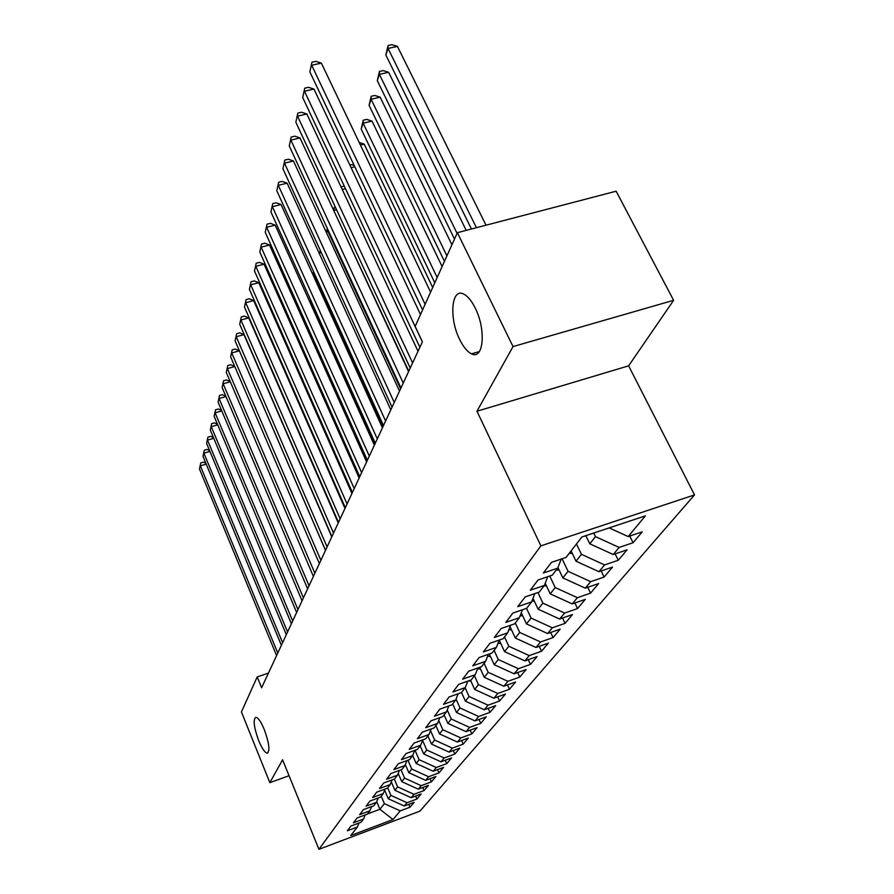 <?xml version="1.0" encoding="UTF-8"?>
<svg xmlns="http://www.w3.org/2000/svg" width="894" height="894" viewBox="0 0 894 894"><rect width="100%" height="100%" fill="white"/><g stroke="black" fill="none" stroke-linecap="round" stroke-linejoin="round"><path stroke-width="1.34" d="M459.628 339.374C448.766 317.929 451.369 287.03 463.919 294.193C467.92 296.305 471.697 300.954 475.262 308.151C486.325 329.841 483.52 360.36 471.529 353.823C467.305 351.789 463.338 346.973 459.628 339.374M258.712 740.713C253.818 727.09 252.89 719.268 255.919 717.256C258.265 717.804 261.059 721.905 264.289 729.571C269.206 743.238 270.167 751.094 267.172 753.139C264.78 752.603 261.964 748.457 258.712 740.713M673.618 300.306L513.033 346.57L476.96 411.24L628.627 365.836L673.618 300.306L616.134 191.215L457.382 232.675L415.14 326.422L422.404 341.854L261.629 687.777L257.204 676.926L241.425 711.948L269.843 782.652L289.053 775.713M628.627 365.836L694.515 494.907L419.979 811.115L318.934 849.3L540.881 545.865L694.515 494.907M376.72 801.683L379.916 809.282L393.025 819.552L400.244 810.869L410.022 807.193L414.134 802.309L404.278 806.008L407.005 802.723L416.917 799.001L421.163 793.973L411.173 797.716L413.989 794.33L424.035 790.564L428.416 785.379L418.28 789.167L421.186 785.67L431.377 781.87L435.892 776.517L425.611 780.339L428.606 776.73L438.943 772.885L443.603 767.365L433.177 771.231L436.272 767.499L446.765 763.621L451.582 757.911L440.988 761.822L444.195 757.978L454.834 754.044L459.818 748.155L449.067 752.1L452.375 748.122L463.181 744.154L468.322 738.053L457.415 742.054L460.835 737.941L471.808 733.918L477.128 727.615L466.053 731.661L469.596 727.403L480.737 723.335L486.247 716.809L475.005 720.899L478.659 716.485L489.979 712.384L495.678 705.623L484.257 709.758L488.057 705.187L499.556 701.03L505.456 694.023L493.857 698.203L497.79 693.465L509.479 689.263L515.603 681.999L503.803 686.223L507.893 681.317L519.76 677.071L526.119 669.528L514.128 673.797L518.375 668.701L530.444 664.398L537.048 656.576L524.856 660.901L529.259 655.593L541.54 651.245L548.402 643.11L535.998 647.491L540.579 641.97L553.062 637.578L560.203 629.119L547.586 633.544L552.347 627.8L565.064 623.364L572.484 614.547L559.644 619.028L564.606 613.049L577.546 608.557L585.279 599.382L572.205 603.908L577.379 597.684L590.554 593.135L598.622 583.57L585.302 588.151L590.699 581.659L604.109 577.055L612.535 567.075L598.969 571.702L604.601 564.919L618.268 560.27L627.063 549.844L613.239 554.526L619.129 547.441L633.053 542.736L642.25 531.841L628.158 536.568L609.183 527.896M393.025 819.552L350.794 835.499L357.365 827.006L358.997 823.016M628.158 536.568L645.367 515.86L581.871 536.981L566.036 557.443L551.475 562.337L543.34 573.02L557.722 568.171L552.313 575.166L538.043 579.994L530.276 590.219L544.379 585.414L539.205 592.096L525.203 596.879L517.771 606.657L531.606 601.908L526.655 608.311L512.921 613.038L505.803 622.392L519.38 617.709L514.631 623.844L501.154 628.504L494.337 637.478L507.658 632.851L503.11 638.729L489.878 643.334L483.341 651.949L496.416 647.368L492.046 653.011L479.061 657.571L472.781 665.829L485.621 661.314L481.43 666.734L468.668 671.238L462.634 679.172L475.25 674.713L471.216 679.921L458.689 684.368L452.878 692.012L465.282 687.587L461.405 692.604L449.079 696.996L443.491 704.349L455.683 699.991L451.951 704.818L439.837 709.154L434.45 716.239L446.441 711.926L442.843 716.575L430.93 720.866L425.745 727.694L437.535 723.436L434.071 727.917L422.348 732.164L417.342 738.735L428.952 734.522L425.6 738.857L414.067 743.048L409.24 749.395L420.661 745.227L417.431 749.407L406.077 753.553L401.417 759.688L412.659 755.575L409.541 759.609L398.366 763.699L393.863 769.622L404.926 765.555L401.909 769.455L390.913 773.511L386.554 779.233L397.461 775.21L394.533 778.987L383.705 782.988L379.492 788.53L390.231 784.552L387.404 788.206L376.732 792.162L372.653 797.515L383.235 793.593L380.498 797.124L369.982 801.035L366.026 806.232L376.452 802.343L373.804 805.762L363.445 809.629L359.611 814.657L369.892 810.824L367.322 814.132L357.108 817.965L353.398 822.838L363.534 819.038L361.042 822.256L350.962 826.034L347.375 830.761L357.365 827.006M593.728 533.036L595.471 536.623L589.794 543.809L585.849 535.662M619.129 547.441L595.471 536.623M613.239 554.526L589.794 543.809M576.462 543.965L581.469 554.347L576.027 561.22L571.087 550.916M604.601 564.919L581.469 554.347M598.969 571.702L576.027 561.22M557.722 568.171L561.197 559.063M562.069 558.772L568.059 571.311L562.851 577.893L557.945 567.589M590.699 581.659L568.059 571.311M585.302 588.151L562.851 577.893M544.379 585.414L547.709 576.719M549.754 576.027L555.208 587.559L550.223 593.862L545.206 583.246M577.379 597.684L555.208 587.559M572.205 603.908L550.223 593.862M531.606 601.908L534.813 593.594M537.92 592.543L542.893 603.137L538.11 609.194L533.003 598.298M564.606 613.049L542.893 603.137M559.644 619.028L538.11 609.194M519.38 617.709L522.465 609.753M526.532 608.356L531.07 618.089L526.477 623.9L521.291 612.759M552.347 627.8L531.07 618.089M547.586 633.544L526.477 623.9M507.658 632.851L510.63 625.23M515.324 622.95L519.716 632.449L515.302 638.037L510.061 626.683M540.579 641.97L519.716 632.449M535.998 647.491L515.302 638.037M496.416 647.368L499.277 640.059M504.507 636.919L508.798 646.261L504.551 651.637L499.265 640.093M529.259 655.593L508.798 646.261M524.856 660.901L504.551 651.637M485.621 661.314L488.381 654.307M494.114 650.351L498.304 659.537L494.214 664.711L489.32 653.972M518.375 668.701L498.304 659.537M514.128 673.797L494.214 664.711M475.25 674.713L477.91 667.974M484.101 663.292L488.191 672.333L484.246 677.317L479.743 667.326M507.893 681.317L488.191 672.333M503.803 686.223L484.246 677.317M465.282 687.587L467.841 681.116M474.446 675.752L478.446 684.648L474.658 689.453L470.49 680.178M497.79 693.465L478.446 684.648M493.857 698.203L474.658 689.453M455.683 699.991L458.153 693.766M465.148 687.765L469.059 696.527L465.405 701.153L461.516 692.459M488.057 705.187L469.059 696.527M484.257 709.758L465.405 701.153M446.441 711.926L448.833 705.936M456.052 699.074L460.008 707.981L456.465 712.451L452.666 703.88M478.659 716.485L460.008 707.981M475.005 720.899L456.465 712.451M437.535 723.436L439.848 717.659M447.235 709.937L451.258 719.044L447.849 723.358L444.128 714.921M469.596 727.403L451.258 719.044M466.053 731.661L447.849 723.358M428.952 734.522L431.176 728.968M438.731 720.441L442.809 729.727L439.513 733.896L435.87 725.582M460.835 737.941L442.809 729.727M457.415 742.054L439.513 733.896M420.661 745.227L422.817 739.863M430.528 730.599L434.652 740.053L431.467 744.087L427.891 735.896M452.375 748.122L434.652 740.053M449.067 752.1L431.467 744.087M412.659 755.575L414.749 750.39M422.594 740.444L426.762 750.032L423.678 753.933L420.169 745.864M444.195 757.978L426.762 750.032M440.988 761.822L423.678 753.933M404.926 765.555L406.949 760.548M415.051 750.278L419.118 759.699L416.135 763.476L412.693 755.497M436.272 767.499L419.118 759.699M433.177 771.231L416.135 763.476M397.461 775.21L399.417 770.371M407.921 760.202L411.732 769.052L408.837 772.707L405.34 764.549M428.606 776.73L411.732 769.052M425.611 780.339L408.837 772.707M390.231 784.552L392.131 779.87M401.004 769.79L404.569 778.104L401.764 781.647L398.199 773.377M421.186 785.67L404.569 778.104M418.28 789.167L401.764 781.647M383.235 793.593L385.068 789.067M394.299 779.076L397.629 786.888L394.913 790.318L391.315 781.87M413.989 794.33L397.629 786.888M411.173 797.716L394.913 790.318M376.452 802.343L378.24 797.962M387.694 787.826L390.901 795.392L388.264 798.733L384.632 790.151M407.005 802.723L390.901 795.392M404.278 806.008L388.264 798.733M369.892 810.824L371.625 806.578M381.224 796.185L384.375 803.65L379.916 809.282L367.479 813.942M400.244 810.869L384.375 803.65M363.534 819.038L365.21 814.926M513.033 346.57L457.382 232.675M318.934 849.3L282.582 759.799L269.843 782.652M476.96 411.24L540.881 545.865M268.446 673.115L257.204 676.926M410.022 807.193L408.793 804.309M416.917 799.001L415.654 796.04M424.035 790.564L422.717 787.502M431.377 781.87L430.003 778.708M438.943 772.885L437.524 769.622M446.765 763.621L445.29 760.235M454.834 754.044L453.303 750.547M463.181 744.154L461.583 740.523M471.808 733.918L470.143 730.163M480.737 723.335L478.994 719.446M489.979 712.384L488.158 708.339M499.556 701.03L497.656 696.839M509.479 689.263L507.49 684.905M519.76 677.071L517.682 672.534M530.444 664.398L528.265 659.683M541.54 651.245L539.25 646.34M553.062 637.578L550.67 632.46M565.064 623.364L562.538 618.022M577.546 608.557L574.887 602.981M590.554 593.135L587.749 587.302M604.109 577.055L601.159 570.953M618.268 560.27L615.139 553.878M633.053 542.736L629.745 536.042M206.212 464.142L200.357 465.863L277.777 653.033M199.485 468.981L200.781 462.936L199.485 468.981L276.592 655.581M200.781 462.936L203.497 462.142L205.843 463.248M209.922 451.414L203.877 453.169L282.593 642.663M202.994 456.376L204.301 450.23L202.994 456.376L281.375 645.289M204.301 450.23L207.062 449.425L209.598 450.61M213.755 438.306L207.509 440.105L287.566 631.969M206.592 443.413L207.933 437.144L206.592 443.413L286.315 634.673M207.933 437.144L210.727 436.339L213.465 437.613M217.7 424.806L211.252 426.65L292.696 620.95M210.302 430.059L211.666 423.678L210.302 430.059L291.399 623.733M211.666 423.678L214.504 422.873L217.454 424.225M221.779 410.905L215.096 412.793L297.97 609.585M214.124 416.302L215.521 409.81L214.124 416.302L296.64 612.457M215.521 409.81L218.393 408.994L221.578 410.435M225.97 396.567L219.075 398.512L303.424 597.851M218.069 402.121L219.488 395.517L218.069 402.121L302.049 600.813M219.488 395.517L222.394 394.69L225.824 396.221M277.241 382.129L276.916 381.38M276.492 381.459L276.637 380.743M230.306 381.794L223.165 383.783L309.056 585.738M222.125 387.515L223.578 380.777L222.125 387.515L307.625 588.8M223.578 380.777L226.528 379.95L230.216 381.57M283.499 366.953L282.895 367.121M282.035 364.495L281.99 365.054M234.787 366.551L227.389 368.596L314.867 573.233M226.316 372.44L227.791 365.568L226.316 372.44L313.392 576.395M227.791 365.568L230.797 364.741L234.753 366.462M325.483 550.38L239.368 350.828L231.736 352.918L320.879 560.303M230.641 356.885L232.149 349.878L230.641 356.885L319.359 563.578M232.149 349.878L235.189 349.051L239.368 350.828M331.763 536.892L243.984 334.635L236.239 336.725L327.092 546.938M235.1 340.826L236.642 333.674L235.1 340.826L325.517 550.324M236.642 333.674L239.737 332.847L243.984 334.635M338.245 522.934L248.755 317.895L240.888 319.996L333.518 533.103M239.715 324.231L241.291 316.945L239.715 324.231L331.886 536.612M241.291 316.945L244.431 316.107L248.755 317.895M344.961 508.474L253.684 300.596L245.694 302.708L340.167 518.788M244.475 307.078L246.085 299.635L244.475 307.078L338.491 522.409M246.085 299.635L249.27 298.797L253.684 300.596M351.923 493.51L258.779 282.705L250.666 284.817L347.062 503.959M249.404 289.343L251.046 281.744L249.404 289.343L345.319 507.714M251.046 281.744L254.287 280.906L258.779 282.705M359.131 477.999L264.054 264.188L255.807 266.311L354.214 488.582M254.511 270.994L256.187 263.238L254.511 270.994L352.404 492.482M256.187 263.238L259.483 262.389L264.054 264.188M366.607 461.907L269.519 245.012L261.137 247.146L361.623 472.635M259.785 251.996L261.506 244.062L259.785 251.996L359.746 476.681M261.506 244.062L264.859 243.213L269.519 245.012M374.362 445.212L275.184 225.143L266.658 227.277L369.311 456.085M265.25 232.317L267.015 224.204L265.25 232.317L367.367 460.287M267.015 224.204L270.424 223.355L275.184 225.143M382.42 427.88L281.051 204.547L272.379 206.693L377.302 438.898M270.927 211.912L272.726 203.608L270.927 211.912L375.279 443.256M272.726 203.608L276.19 202.759L281.051 204.547M390.801 409.854L287.142 183.181L278.313 185.326L385.605 421.029M276.805 190.746L278.66 182.253L276.805 190.746L383.504 425.566M278.66 182.253L282.18 181.393L287.142 183.181M399.506 391.114L293.456 161.009L284.471 163.144L394.243 402.445M282.917 168.765L284.806 160.071L282.917 168.765L392.053 407.161M284.806 160.071L288.393 159.221L293.456 161.009M408.58 371.613L300.026 137.955L290.874 140.101L403.239 383.101M289.254 145.945L291.198 137.039L289.254 145.945L400.959 388.007M291.198 137.039L294.852 136.179L300.026 137.955M418.023 351.286L306.854 113.996L297.534 116.142L412.603 362.942M295.847 122.221L297.847 113.08L295.847 122.221L410.223 368.06M297.847 113.08L301.569 112.231L306.854 113.996M290.002 351.297L289.187 351.521M288.058 348.962L288.863 348.738M296.774 335.138L295.735 335.429M294.584 332.847L295.735 332.814M303.837 318.454L302.552 318.8M301.613 316.711L303.379 317.426M461.729 692.917L460.768 692.828M375.033 443.782L310.788 301.312L309.648 301.613M309.235 300.697L310.788 301.312M470.959 681.228L468.545 680.87M480.547 669.103L477.631 668.667M313.638 271.787L313.358 272.614L383.157 426.293M313.358 272.614L313.559 271.62M490.493 656.531L487.643 656.174M320.555 251.002L319.549 254.041M319.527 254.008L320.253 250.331M500.819 643.479L498.047 643.199M400.579 388.823L327.45 230.306L326.589 232.898M328.109 230.138L327.45 230.306L327.539 228.92M326.377 232.418L327.293 228.372M511.558 629.924L508.876 629.722M408.781 371.166L333.92 210.906M336.591 209.777L334.077 210.414L334.255 207.419L335.362 207.14M333.484 209.967L334.255 207.419M522.722 615.821L520.152 615.709M345.475 188.679L342.212 189.483M341.05 186.991L344.235 186.03M534.344 601.159L531.919 601.114M354.806 166.787L351.107 167.681M349.856 165.032L351.644 164.597L354.192 165.479M546.446 585.883L544.01 585.894M432.685 287.488L364.193 144.146L360.427 145.04M359.198 142.459L364.193 144.146M559.074 569.959L556.303 570.003M442.117 266.557L372.027 121.115L363.143 123.193L361.187 129.038L434.797 282.795M474.099 354.471L473.507 353.253M437.177 277.52L363.143 123.193L363.243 120.221L366.797 119.394L372.027 121.115M361.187 129.038L363.243 120.221M572.249 553.341L569.132 553.431M451.928 244.788L380.162 97.178L371.111 99.256L369.088 105.324L444.452 261.372M446.922 255.885L371.111 99.256L371.2 96.295L374.809 95.468L380.162 97.178M369.088 105.324L371.2 96.295M420.504 314.52L313.962 89.076L304.463 91.21L422.37 341.921M302.708 97.535L304.753 88.171L302.708 97.535L419.889 347.252M304.753 88.171L308.553 87.321L313.962 89.076M586.017 535.998L584.195 536.21M466.199 230.373L388.622 72.291L379.402 74.358L377.302 80.672L454.498 239.078M457.08 233.356L379.402 74.358L379.469 71.408L383.146 70.592L388.622 72.291M377.302 80.672L379.469 71.408M430.584 292.148L321.359 63.116L311.682 65.24L425.119 304.273M309.849 71.833L311.961 62.222L309.849 71.833L422.583 309.916M311.961 62.222L315.817 61.373L321.359 63.116M486.023 225.199L397.417 46.387L388.041 48.444L385.85 55.026L471.44 229.009M476.446 227.702L388.041 48.444L388.074 45.527L391.818 44.7L397.417 46.387M385.85 55.026L388.074 45.527M267.172 753.139L267.965 752.86M471.529 353.823L479.363 351.565"/></g></svg>
